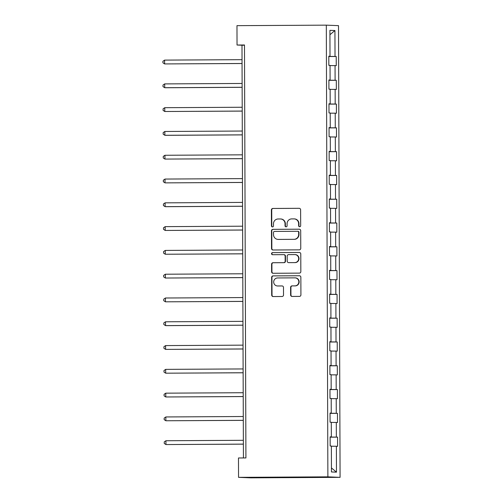 <?xml version="1.0" encoding="UTF-8"?>
<svg xmlns="http://www.w3.org/2000/svg" width="503" height="503" viewBox="0 0 503 503"><rect width="100%" height="100%" fill="white"/><g stroke="black" fill="none" stroke-linecap="round" stroke-linejoin="round"><path stroke-width="0.75" d="M299.656 226.752A1.05 1.025 -87.7 0 0 300.675 225.702L300.618 209.795A1.496 1.459 -87.7 0 0 299.153 208.305L272.846 208.456A1.496 1.459 -87.7 0 0 271.387 209.965L271.444 225.866A1.05 1.025 -87.7 0 0 272.469 226.91A1.05 1.025 -87.7 0 0 273.494 225.853L273.481 223.797A4.791 4.678 -87.7 0 1 278.146 218.981L280.334 218.968A4.791 4.678 -87.7 0 1 285.031 223.728L285.038 225.79A1.05 1.025 -87.7 0 0 286.062 226.828A1.05 1.025 -87.7 0 0 287.081 225.778L287.075 223.722A4.791 4.678 -87.7 0 1 291.734 218.906L293.928 218.893A4.791 4.678 -87.7 0 1 298.619 223.653L298.631 225.715A1.05 1.025 -87.7 0 0 299.656 226.752M290.615 294.953A1.496 1.459 -87.7 0 0 292.08 296.437L299.461 296.399A1.496 1.459 -87.7 0 0 300.913 294.89L300.857 277.228A1.496 1.459 -87.7 0 0 299.386 275.738L273.079 275.889A1.496 1.459 -87.7 0 0 271.626 277.398L271.689 295.06A1.496 1.459 -87.7 0 0 273.154 296.55L282.07 296.493A1.496 1.459 -87.7 0 0 283.522 294.991L283.497 287.433A1.496 1.459 -87.7 0 0 282.032 285.943L277.612 285.968A4.005 3.911 -87.7 0 1 273.689 281.894A4.005 3.911 -87.7 0 1 277.581 277.958L294.903 277.863A4.005 3.911 -87.7 0 1 298.826 281.938A4.005 3.911 -87.7 0 1 294.928 285.867L292.042 285.886A1.496 1.459 -87.7 0 0 290.589 287.389L290.615 294.953L290.941 294.965A1.496 1.459 -87.7 0 0 292.199 296.437M326.309 25.15L236.97 25.653L237.039 45.025L244.483 44.981L245.923 457.944L238.479 457.981L238.548 477.353L327.881 476.844L326.309 25.15L338.506 25.647L340.085 477.347L327.881 476.844M299.298 249.846A1.496 1.459 -87.7 0 0 300.756 248.337L300.693 230.676A1.496 1.459 -87.7 0 0 299.228 229.192L272.915 229.337A1.496 1.459 -87.7 0 0 271.463 230.846L271.526 248.507A1.496 1.459 -87.7 0 0 272.991 249.997L299.298 249.846M300.775 253.952L300.838 271.614A1.496 1.459 -87.7 0 1 299.379 273.123L273.072 273.274A1.496 1.459 -87.7 0 1 271.607 271.783L271.576 264.226A1.496 1.459 -87.7 0 1 273.035 262.717L283.705 262.66A1.496 1.459 -87.7 0 0 285.157 261.151L285.144 256.14A1.496 1.459 -87.7 0 0 283.673 254.65L272.569 254.713A1.05 1.025 -87.7 0 1 271.545 253.644A1.05 1.025 -87.7 0 1 272.563 252.619L299.304 252.462A1.496 1.459 -87.7 0 1 300.775 253.952M337.557 437.138L336.35 437.088L336.3 422.451L337.507 422.501L337.469 413.353L336.268 413.303L336.218 398.659L337.419 398.709L337.387 389.561L336.186 389.511L336.136 374.873L337.337 374.924L337.306 365.769L336.105 365.725L336.048 351.081L337.255 351.132L337.224 341.983L336.017 341.933L335.966 327.296L337.173 327.34L337.142 318.192L335.935 318.141L335.885 303.504L337.085 303.554L337.054 294.4L335.853 294.356L335.803 279.712L337.004 279.762L336.972 270.614L335.771 270.564L335.721 255.926L336.922 255.97L336.891 246.822L335.69 246.772L335.633 232.135L336.84 232.185L336.809 223.036L335.602 222.986L335.551 208.343L336.759 208.393L336.727 199.245L335.52 199.194L335.47 184.557L336.67 184.607L336.639 175.453L335.438 175.409L335.388 160.765L336.589 160.815L336.557 151.667L335.356 151.617L335.306 136.979L336.507 137.023L336.476 127.875L335.275 127.825L335.218 113.188L336.425 113.238L336.394 104.09L335.187 104.039L335.136 89.396L336.344 89.446L336.312 80.298L335.105 80.247L335.055 65.61L336.255 65.66L336.224 56.506L335.023 56.455L334.929 30.532L329.918 30.331L330.012 56.254L328.805 56.204L328.836 65.352L330.043 65.403L330.094 80.046L328.887 79.996L328.918 89.144L330.125 89.194L330.175 103.832L328.975 103.781L329.006 112.936L330.207 112.98L330.257 127.624L329.056 127.573L329.088 136.722L330.289 136.772L330.339 151.409L329.138 151.365L329.169 160.514L330.37 160.564L330.427 175.201L329.22 175.151L329.251 184.299L330.458 184.35L330.509 198.993L329.302 198.943L329.333 208.091L330.54 208.141L330.59 222.779L329.39 222.728L329.421 231.883L330.622 231.927L330.672 246.571L329.471 246.52L329.503 255.669L330.704 255.719L330.754 270.356L329.553 270.312L329.584 279.461L330.792 279.511L330.842 294.148L329.635 294.098L329.666 303.252L330.873 303.296L330.924 317.94L329.716 317.89L329.748 327.038L330.955 327.088L331.005 341.726L329.805 341.682L329.836 350.83L331.037 350.88L331.087 365.518L329.886 365.467L329.918 374.616L331.119 374.666L331.169 389.309L329.968 389.259L329.999 398.407L331.207 398.458L331.257 413.095L330.05 413.045L330.081 422.199L331.288 422.243L331.339 436.887L330.131 436.837L330.169 445.985L331.37 446.035L331.458 471.959L336.476 472.166L336.381 446.243L337.588 446.287L337.557 437.138L330.138 437.182M330.138 437.076L336.35 437.088M331.288 422.438L336.3 422.451M331.339 436.887L330.131 436.906M330.05 413.284L336.268 413.303M331.207 398.646L336.218 398.659M331.257 413.095L330.05 413.12M329.968 389.492L336.186 389.511M331.119 374.861L336.136 374.873M331.169 389.309L329.968 389.328M329.886 365.706L336.105 365.725M331.037 351.069L336.048 351.081M331.087 365.518L329.886 365.543M329.805 341.914L336.017 341.933M330.955 327.277L335.966 327.296M331.005 341.726L329.805 341.751M329.723 318.129L335.935 318.141M330.873 303.491L335.885 303.504M330.924 317.94L329.716 317.959M329.635 294.337L335.853 294.356M330.792 279.699L335.803 279.712M330.842 294.148L329.635 294.173M329.553 270.545L335.771 270.564M330.704 255.908L335.721 255.926M330.754 270.356L329.553 270.381M329.471 246.759L335.69 246.772M330.622 232.122L335.633 232.135M330.672 246.571L329.471 246.589M329.39 222.967L335.602 222.986M330.54 208.33L335.551 208.343M330.59 222.779L329.39 222.804M329.302 199.175L335.52 199.194M330.458 184.544L335.47 184.557M330.509 198.993L329.302 199.012M329.22 175.39L335.438 175.409M330.377 160.753L335.388 160.765M330.427 175.201L329.22 175.226M329.138 151.598L335.356 151.617M330.289 136.961L335.306 136.979M330.339 151.409L329.138 151.434M329.056 127.812L335.275 127.825M330.207 113.175L335.218 113.188M330.257 127.624L329.056 127.643M328.975 104.02L335.187 104.039M330.125 89.383L335.136 89.396M330.175 103.832L328.975 103.857M328.887 80.228L335.105 80.247M330.043 65.591L335.055 65.61M330.094 80.046L328.887 80.065M328.805 56.443L335.023 56.455M329.937 34.726L334.929 30.532M330.012 56.254L328.805 56.279M238.548 477.353L250.752 477.85L340.085 477.347M237.039 45.025L241.987 45.226L243.427 457.956M331.446 467.947L336.476 472.166M331.37 446.224L336.381 446.243M244.483 45.213L241.987 45.226M328.805 56.55L336.224 56.506M328.893 80.342L336.312 80.298M328.975 104.127L336.394 104.09M329.056 127.919L336.476 127.875M329.138 151.705L336.557 151.667M329.22 175.497L336.639 175.453M329.308 199.289L336.727 199.245M329.39 223.074L336.809 223.036M329.471 246.866L336.891 246.822M329.553 270.658L336.972 270.614M329.635 294.444L337.054 294.4M329.723 318.236L337.142 318.192M329.805 342.021L337.224 341.983M329.886 365.813L337.306 365.769M329.968 389.605L337.387 389.561M330.05 413.391L337.469 413.353M299.775 226.746A1.05 1.025 -87.7 0 1 298.958 225.728L298.952 223.665A4.791 4.678 -87.7 0 0 294.469 218.906L294.142 218.893M280.548 218.968L280.875 218.987A4.791 4.678 -87.7 0 1 285.358 223.747L285.364 225.803A1.05 1.025 -87.7 0 0 286.182 226.822M299.36 208.324L273.173 208.468A1.496 1.459 -87.7 0 0 271.721 209.977L271.777 225.878A1.05 1.025 -87.7 0 0 272.588 226.903M299.436 229.205L273.248 229.349A1.496 1.459 -87.7 0 0 271.79 230.858L271.853 248.52A1.496 1.459 -87.7 0 0 273.11 249.991M298.65 232.336A1.05 1.025 -87.7 0 0 297.625 231.292L274.531 231.424A1.05 1.025 -87.7 0 0 273.513 232.48L273.519 234.65A4.791 4.678 -87.7 0 0 278.216 239.409L293.997 239.321A4.791 4.678 -87.7 0 0 298.656 234.505L298.65 232.336L298.983 232.348A1.05 1.025 -87.7 0 0 297.952 231.305L297.719 231.298M278.002 239.409L278.335 239.422A4.791 4.678 -87.7 0 0 278.543 239.428L278.216 239.409M298.983 232.348L298.989 234.517A4.791 4.678 -87.7 0 1 294.33 239.334L278.543 239.428M284.006 254.663A1.496 1.459 -87.7 0 1 285.471 256.153L285.49 261.164A1.496 1.459 -87.7 0 1 284.032 262.673L273.362 262.729A1.496 1.459 -87.7 0 0 271.909 264.238L271.934 271.796A1.496 1.459 -87.7 0 0 273.192 273.267M299.518 252.481L272.89 252.632A1.05 1.025 -87.7 0 0 272.727 254.713M294.777 262.597A4.005 3.911 -87.7 0 0 298.669 258.661A4.005 3.911 -87.7 0 0 294.745 254.587L288.647 254.619A1.496 1.459 -87.7 0 0 287.188 256.128L287.207 261.139A1.496 1.459 -87.7 0 0 288.672 262.629L295.104 262.61A4.005 3.911 -87.7 0 0 299.002 258.674A4.005 3.911 -87.7 0 0 295.255 254.606L294.921 254.587M288.873 262.635A1.496 1.459 -87.7 0 0 289.005 262.641L288.672 262.629M295.104 262.61L289.005 262.641M295.079 277.863L295.406 277.876A4.005 3.911 -87.7 0 1 299.153 281.95A4.005 3.911 -87.7 0 1 295.261 285.886L292.375 285.899A1.496 1.459 -87.7 0 0 290.916 287.408L290.941 294.965M277.436 285.968L277.763 285.981A4.005 3.911 -87.7 0 0 277.939 285.981L277.612 285.968M282.24 285.956L277.939 285.981M299.599 275.757L273.412 275.902A1.496 1.459 -87.7 0 0 271.953 277.411L272.016 295.072A1.496 1.459 -87.7 0 0 273.274 296.544M242.037 59.675L164.6 60.108L164.613 63.925L242.05 63.523M164.6 60.108L162.915 61.278L162.922 62.8L164.613 63.925L242.05 63.485M242.119 83.46L164.682 83.9L164.695 87.711L165.518 87.748L242.132 87.315M164.682 83.9L162.997 85.064L163.003 86.591L164.695 87.711L242.132 87.271M242.201 107.252L164.764 107.692L164.777 111.503L242.213 111.1M164.764 107.692L163.079 108.855L163.085 110.377L164.777 111.503L242.213 111.062M242.283 131.038L164.846 131.478L164.858 135.288L165.688 135.326L242.295 134.892M164.846 131.478L163.161 132.641L163.167 134.169L164.858 135.288L242.295 134.854M242.364 154.83L164.927 155.27L164.946 159.08L242.377 158.678M164.927 155.27L163.249 156.433L163.249 157.961L164.946 159.08L242.377 158.64M242.452 178.622L165.015 179.055L165.028 182.872L242.465 182.47M165.015 179.055L163.33 180.225L163.337 181.746L165.028 182.872L242.465 182.432M242.534 202.407L165.097 202.847L165.11 206.658L165.933 206.695L242.547 206.261M165.097 202.847L163.412 204.011L163.418 205.538L165.11 206.658L242.547 206.224M242.616 226.199L165.179 226.639L165.191 230.449L242.628 230.047M165.179 226.639L163.494 227.802L163.5 229.324L165.191 230.449L242.628 230.009M242.698 249.985L165.261 250.425L165.273 254.241L242.71 253.839M165.261 250.425L163.576 251.588L163.582 253.116L165.273 254.241L242.71 253.801M242.779 273.777L165.349 274.217L165.361 278.027L242.798 277.631M165.349 274.217L163.664 275.38L163.664 276.908L165.361 278.027L242.798 277.587M242.867 297.569L165.43 298.002L165.443 301.819L242.88 301.416M165.43 298.002L163.745 299.172L163.752 300.693L165.443 301.819L242.88 301.379M242.949 321.354L165.512 321.794L165.525 325.604L166.348 325.642L242.962 325.208M165.512 321.794L163.827 322.957L163.833 324.485L165.525 325.604L242.962 325.171M243.031 345.146L165.594 345.586L165.606 349.396L243.043 348.994M165.594 345.586L163.909 346.749L163.915 348.271L165.606 349.396L243.043 348.956M243.112 368.938L165.676 369.372L165.688 373.188L243.125 372.786M165.676 369.372L163.991 370.541L163.997 372.063L165.688 373.188L243.125 372.748M243.194 392.724L165.764 393.164L165.776 396.974L243.213 396.578M165.764 393.164L164.079 394.327L164.085 395.855L165.776 396.974L243.213 396.54M243.282 416.515L165.845 416.956L165.858 420.766L243.295 420.363M165.845 416.956L164.16 418.119L164.167 419.64L165.858 420.766L243.295 420.326M243.364 440.301L165.927 440.741L165.94 444.558L243.377 444.155M165.927 440.741L164.242 441.904L164.248 443.432L165.94 444.558L243.377 444.118M298.952 223.665L298.619 223.653M285.364 225.803L285.038 225.79M285.358 223.747L285.031 223.728M271.777 225.878L271.444 225.866M271.721 209.977L271.387 209.965M273.173 208.468L272.846 208.456M298.958 225.728L298.631 225.715M271.853 248.52L271.526 248.507M271.79 230.858L271.463 230.846M273.248 229.349L272.915 229.337M294.33 239.334L293.997 239.321M298.989 234.517L298.656 234.505M271.934 271.796L271.607 271.783M271.909 264.238L271.576 264.226M273.362 262.729L273.035 262.717M284.032 262.673L283.705 262.66M285.49 261.164L285.157 261.151M285.471 256.153L285.144 256.14M272.89 252.632L272.563 252.619M290.916 287.408L290.589 287.389M292.375 285.899L292.042 285.886M295.261 285.886L294.928 285.867M272.016 295.072L271.689 295.06M271.953 277.411L271.626 277.398M273.412 275.902L273.079 275.889M298.002 231.311L297.669 231.292M284.069 254.663L283.742 254.65M288.936 262.641L288.609 262.629"/></g></svg>
